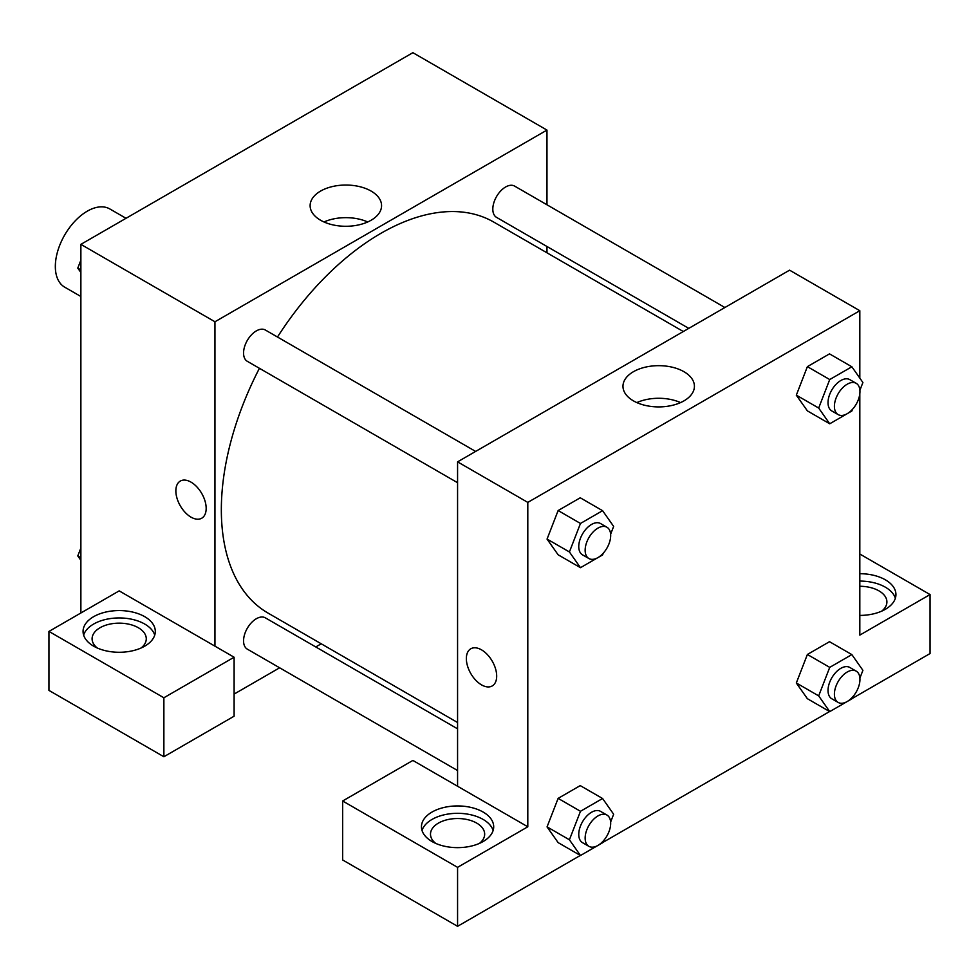 <?xml version="1.0" encoding="UTF-8"?>
<svg xmlns="http://www.w3.org/2000/svg" width="979" height="979" viewBox="0 0 979 979"><rect width="100%" height="100%" fill="white"/><g stroke="black" fill="none" stroke-linecap="round" stroke-linejoin="round"><path stroke-width="1.47" d="M126.022 218.305L109.832 208.955A45.144 26.066 120 0 0 75.04 221.046A45.144 26.066 120 0 0 55.338 266.484A45.144 26.066 120 0 0 64.687 287.153L80.878 296.502M80.878 612.989L80.878 244.358L412.881 52.682L546.967 130.085L546.967 204.782M546.967 246.488L546.967 252.802M371.102 191.076A35.721 20.62 180 0 1 381.565 205.663A35.721 20.62 180 0 1 345.844 226.284A35.721 20.62 180 0 1 310.123 205.663A35.721 20.62 180 0 1 332.175 186.61A35.721 20.62 180 0 1 371.102 191.076M214.952 646.164L119.181 590.875L48.95 631.418L163.872 697.77L234.103 657.227L214.952 646.164L214.952 321.773L80.878 244.358M214.952 321.773L546.967 130.085M367.7 221.964A35.721 20.62 0 0 0 323.988 221.964M180.295 481.068A21.44 12.384 -120 0 0 177.015 498.25A21.44 12.384 -120 0 0 191.015 517.145A21.44 12.384 60 0 1 177.003 498.25A21.44 12.384 60 0 1 180.295 481.068A21.44 12.384 60 0 1 201.735 493.453A21.44 12.384 60 0 1 201.735 518.209A21.44 12.384 60 0 1 191.015 517.145A21.44 12.384 -120 0 0 201.735 518.209M93.641 616.672A36.113 20.853 180 0 1 133.009 612.156A36.113 20.853 180 0 1 155.306 631.418A36.113 20.853 180 0 1 119.181 652.271A36.113 20.853 180 0 1 83.068 631.418A36.113 20.853 180 0 1 93.641 616.672M154.731 635.102A36.113 20.853 0 0 0 129.987 618.899A36.113 20.853 0 0 0 93.641 624.051A36.113 20.853 0 0 0 83.631 635.102M97.3 648.012A27.094 15.64 180 0 1 92.099 638.797A27.094 15.64 180 0 1 108.816 624.345A27.094 15.64 180 0 1 138.333 627.735A27.094 15.64 180 0 1 146.275 638.797A27.094 15.64 180 0 1 141.074 648.012M48.95 631.418L48.95 690.403L163.872 756.755L234.103 716.2L234.103 657.227M163.872 697.77L163.872 756.755M321.222 643.79L315.764 646.948M279.639 667.8L234.103 694.087M457.572 728.829L265.358 617.847A18.063 10.426 120 0 0 251.444 622.681A18.063 10.426 120 0 0 243.563 640.853A18.063 10.426 120 0 0 247.295 649.126L457.572 770.534M724.901 307.516L514.624 186.108A18.063 10.426 120 0 0 500.697 190.954A18.063 10.426 120 0 0 492.816 209.127A18.063 10.426 120 0 0 496.561 217.387L688.775 328.369M475.635 451.429L265.358 330.021A18.063 10.426 120 0 0 251.444 334.855A18.063 10.426 120 0 0 243.563 353.04A18.063 10.426 120 0 0 247.295 361.3L457.572 482.708M259.423 368.3A225.733 130.329 120 0 0 221.34 509.778A225.733 130.329 120 0 0 268.087 613.111L457.572 722.514M683.318 331.526L493.832 222.123A225.733 130.329 120 0 0 277.485 337.021M457.572 786.247L412.881 760.438L342.65 800.993L457.572 867.345L527.803 826.79L457.572 786.247L457.572 461.855L789.588 270.167L859.819 310.71L859.819 378.114M342.65 800.993L342.65 859.966L457.572 926.318L580.339 855.438M602.66 842.552L829.605 711.537M851.926 698.651L930.05 653.544L930.05 594.559L859.819 635.102L859.819 393.742M859.819 586.286A27.094 15.64 180 0 1 878.971 590.875A27.094 15.64 180 0 1 886.901 601.926A27.094 15.64 180 0 1 881.7 611.153M895.369 598.242A36.113 20.853 0 0 0 859.819 581.085M859.819 573.706A36.113 20.853 180 0 1 895.932 594.559A36.113 20.853 180 0 1 859.819 615.412M435.692 843.384A27.094 15.64 180 0 1 430.491 834.169A27.094 15.64 180 0 1 457.572 818.53A27.094 15.64 180 0 1 484.666 834.169A27.094 15.64 180 0 1 479.465 843.384M493.122 830.473A36.113 20.853 0 0 0 468.378 814.271A36.113 20.853 0 0 0 432.033 819.423A36.113 20.853 0 0 0 422.022 830.473M432.033 812.044A36.113 20.853 180 0 1 471.401 807.528A36.113 20.853 180 0 1 493.697 826.79A36.113 20.853 180 0 1 457.572 847.643A36.113 20.853 180 0 1 421.459 826.79A36.113 20.853 180 0 1 432.033 812.044M457.572 867.345L457.572 926.318M859.819 554.016L930.05 594.559M852.525 697.085L851.852 698.835L829.727 711.611L818.677 695.873L829.727 667.372L807.381 654.474L829.507 641.698L807.381 654.474L796.331 682.975L807.381 698.7L796.306 682.999M852.525 409.259L851.852 411.009L829.727 423.785L807.381 410.874L796.306 395.173M829.727 423.785L818.677 408.047L829.727 379.546L807.381 366.648L829.507 353.872L807.381 366.648L796.331 395.149L807.381 410.874M603.272 553.172L602.587 554.922L580.474 567.685L558.128 554.787L547.041 539.086M580.474 567.685L569.411 551.96L580.474 523.459L558.128 510.548L580.241 497.785L558.128 510.548L547.065 539.062L558.128 554.787M603.272 840.998L602.587 842.748L580.474 855.511L569.411 839.786L580.474 811.285L558.128 798.374L580.241 785.611L558.128 798.374L547.065 826.876L558.128 842.613L547.041 826.912M527.803 826.79L527.803 502.398L859.819 310.71M683.954 371.702A35.721 20.62 180 0 1 694.417 386.289A35.721 20.62 180 0 1 658.696 406.909A35.721 20.62 180 0 1 622.974 386.289A35.721 20.62 180 0 1 645.026 367.235A35.721 20.62 180 0 1 683.954 371.702M527.803 502.398L457.572 461.855M680.552 402.589A35.721 20.62 0 0 0 636.839 402.589M470.801 648.783A21.44 12.384 -120 0 0 467.509 665.965A21.44 12.384 -120 0 0 481.521 684.859A21.44 12.384 60 0 1 467.509 665.977A21.44 12.384 60 0 1 470.789 648.783A21.44 12.384 60 0 1 492.241 661.168A21.44 12.384 60 0 1 492.241 685.936A21.44 12.384 60 0 1 481.521 684.872A21.44 12.384 -120 0 0 492.241 685.924M580.474 523.459L602.587 510.683L613.649 526.421L610.627 534.191M606.943 527.24L600.555 523.545A18.063 10.426 120 0 0 586.641 528.391A18.063 10.426 120 0 0 578.76 546.563A18.063 10.426 120 0 0 582.505 554.824L588.881 558.519A18.063 10.426 120 0 0 606.943 548.093A18.063 10.426 120 0 0 606.943 527.24A18.063 10.426 120 0 0 593.029 532.074A18.063 10.426 120 0 0 585.148 550.247A18.063 10.426 120 0 0 588.881 558.519M569.411 551.96L547.065 539.062M602.587 510.683L580.241 497.785M829.727 379.546L851.852 366.77L862.903 382.508L859.892 390.278M856.209 383.327L849.821 379.644A18.063 10.426 120 0 0 835.907 384.478A18.063 10.426 120 0 0 828.026 402.65A18.063 10.426 120 0 0 831.758 410.923L838.146 414.606A18.063 10.426 120 0 0 856.209 404.18A18.063 10.426 120 0 0 856.209 383.327A18.063 10.426 120 0 0 842.295 388.161A18.063 10.426 120 0 0 834.402 406.334A18.063 10.426 120 0 0 838.146 414.606M818.677 408.047L796.331 395.149M851.852 366.77L829.507 353.872M580.474 811.285L602.587 798.509L613.649 814.247L610.627 822.017M606.943 815.054L600.555 811.371A18.063 10.426 120 0 0 586.641 816.217A18.063 10.426 120 0 0 578.76 834.389A18.063 10.426 120 0 0 582.505 842.65L588.881 846.333A18.063 10.426 120 0 0 606.943 835.907A18.063 10.426 120 0 0 606.943 815.054A18.063 10.426 120 0 0 593.029 819.9A18.063 10.426 120 0 0 585.148 838.073A18.063 10.426 120 0 0 588.881 846.333M580.474 855.511L558.128 842.613M569.411 839.786L547.065 826.876M602.587 798.509L580.241 785.611M829.727 667.372L851.852 654.596L862.903 670.334L859.892 678.104M856.209 671.153L849.821 667.458A18.063 10.426 120 0 0 835.907 672.304A18.063 10.426 120 0 0 828.026 690.476A18.063 10.426 120 0 0 831.758 698.737L838.146 702.432A18.063 10.426 120 0 0 856.209 692.006A18.063 10.426 120 0 0 856.209 671.153A18.063 10.426 120 0 0 842.295 675.987A18.063 10.426 120 0 0 834.402 694.16A18.063 10.426 120 0 0 838.146 702.432M829.727 711.611L807.381 698.7M818.677 695.873L796.331 682.975M851.852 654.596L829.507 641.698M80.878 272.517L77.782 268.124L80.878 260.157M88.771 239.806L111.092 226.92M80.878 269.898L77.782 268.124M338.024 95.893L360.345 83.007M80.878 560.343L77.782 555.937L80.878 547.971M80.878 557.724L77.782 555.937"/></g></svg>
